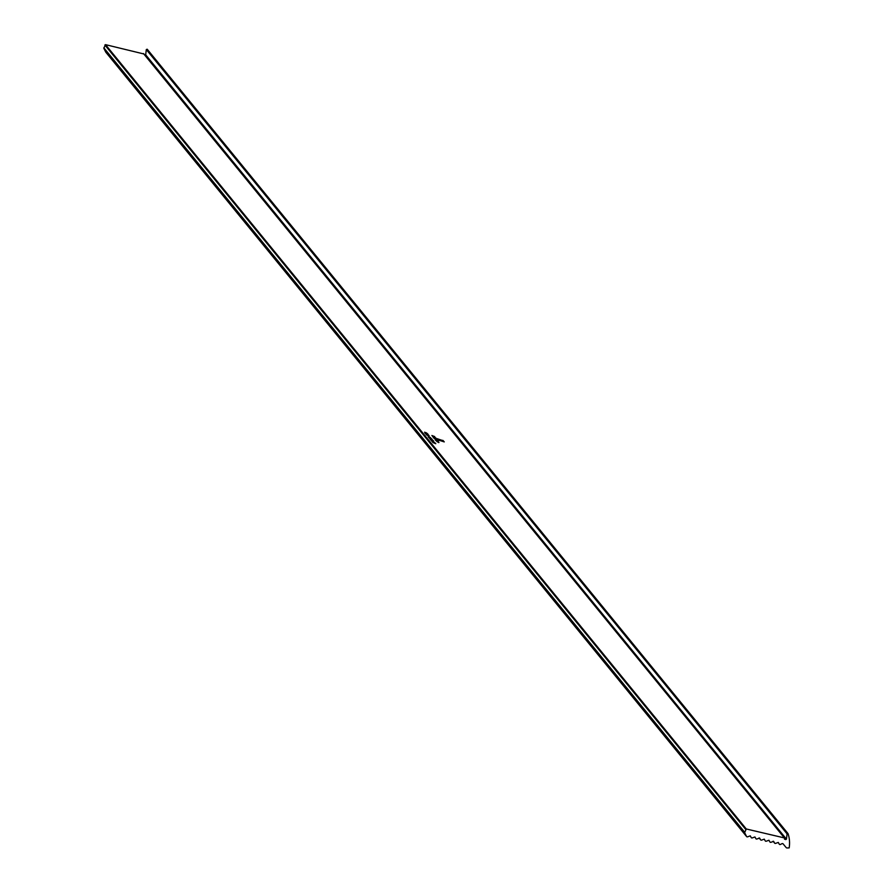 <?xml version="1.0" encoding="UTF-8"?>
<svg xmlns="http://www.w3.org/2000/svg" width="893" height="893" viewBox="0 0 893 893"><rect width="100%" height="100%" fill="white"/><g stroke="black" fill="none" stroke-linecap="round" stroke-linejoin="round"><path stroke-width="1.34" d="M429.801 437.838L431.81 438.843L429.767 437.905M429.053 437.938L429.734 438.016M428.16 435.974L428.729 436.431L428.16 435.974M426.262 434.523L427.836 435.181L426.262 434.523L427.234 434.545M428.584 435.17L427.836 435.181M424.956 432.926L426.53 433.585L424.956 432.926L425.928 432.949M427.446 433.697L426.53 433.585M433.161 437.09L435.728 437.76L433.161 437.09M434.21 438.374L436.733 439.669L435.137 439.501L436.498 439.602L434.21 438.374M436.677 439.814L436.097 439.736M435.516 439.177L436.085 438.976M436.833 441.577L438.954 442.381L436.833 441.577M438.887 442.548L438.284 442.459M437.637 440.818L435.583 440.082L437.615 440.885M435.583 440.082L436.152 439.97M431.14 440.428L433.306 440.673L433.663 441.198L432.759 441.242L431.14 440.428L433.585 441.388M433.641 441.254L432.759 441.242M432.826 442.493L435.795 443.721L432.826 442.493M431.866 435.505L434.701 436.577L431.866 435.505M143.784 53.948L105.508 44.65L103.834 48.267L105.742 52.095A1.027 0.904 140.8 0 0 105.954 52.363M784.255 837.891L746.291 828.983L744.617 832.6L746.526 836.428A1.027 0.904 140.8 0 0 747.776 836.752L750.254 835.859L751.214 837.556A1.027 0.904 140.8 0 0 752.453 837.846L754.931 836.964L755.88 838.65A1.027 0.904 140.8 0 0 757.119 838.94L759.597 838.058L760.557 839.744A1.027 0.904 140.8 0 0 761.796 840.045L764.274 839.152L765.223 840.849A1.027 0.904 140.8 0 0 766.462 841.139L768.94 840.246L769.9 841.943A1.027 0.904 140.8 0 0 771.139 842.233L773.617 841.351L774.566 843.037A1.027 0.904 140.8 0 0 775.805 843.327L778.283 842.445L779.243 844.142A1.027 0.904 140.8 0 0 780.471 844.432L781.955 843.684A1.027 0.904 -39.2 0 1 783.105 843.874L786.063 847.446A2.065 1.797 140.8 0 0 786.967 847.982L789.178 847.892A35.073 30.552 140.8 0 0 788.05 833.671L787.09 833.883L786.454 839.152L784.567 839.286L784.478 838.036L143.472 53.558M442.794 440.327L444.267 441.89L438.083 439.948L443.654 441.589L442.928 440.695L437.537 438.909L442.314 440.573L442.917 441.209L440.74 440.093L440.227 440.573L436.923 438.608L443.386 440.807M431.788 441.209L434.969 442.705L432.647 442.281L434.244 442.493L431.788 441.209M432.748 440.003L430.727 439.925L429.924 438.943L432.748 440.003M436.119 440.707L438.229 441.51L436.119 440.707M438.173 441.667L437.57 441.577M426.474 432.882L425.537 432.502M436.454 438.653L433.685 437.749L436.431 438.72M433.685 437.749L434.255 437.648M432.837 436.666L434.411 437.168L433.306 436.431M432.67 436.51L433.239 436.42M432.603 436.699L434.411 437.168M428.004 434.188L425.604 433.708L427.937 434.355M429.243 435.884L426.698 434.991L428.908 436.063M428.339 435.605L429.031 436.097M430.526 437.514L428.182 436.867L430.616 437.804M429.075 436.688L428.383 437.057M428.182 436.867L428.919 436.777M430.326 438.63L430.906 439.088L430.326 438.63M787.872 833.459L147.2 49.215L146.307 49.55L145.682 54.819L144.99 55.288L785.795 839.621M443.308 440.986L444 441.823M438.195 439.981L438.999 440.55M437.682 439.356L440.428 439.803M440.349 439.992L441.187 440.015M441.12 440.204L441.823 440.271M441.745 440.461L442.314 440.573M440.539 440.651L440.193 439.97M433.351 441.008L431.207 440.26M433.317 441.276L432.614 441.332L433.351 441.164M432.659 441.209L433.473 440.885M431.085 439.579L432.279 439.892L431.207 439.49M435.516 440.271L436.108 440.093M436.722 440.673L435.806 440.137L437.202 440.461M437.581 441.321L438.162 441.689M438.296 442.202L438.876 442.571M425.291 432.569L424.566 432.19L425.291 432.569M436.007 439.479L436.666 439.858M435.471 439.289L436.041 439.189M433.607 437.938L434.21 437.76M434.824 438.351L433.898 437.804L435.304 438.139M433.529 436.487L434.288 436.9L433.473 436.644M424.889 433.116L425.883 433.06M426.385 433.674L427.222 433.596M425.961 433.161L425.146 433.172M427.267 433.473L425.213 432.982L426.43 433.563M425.168 433.094L426.028 432.971M426.195 434.712L427.189 434.657M427.691 435.271L428.528 435.192M427.267 434.757L426.452 434.768M428.573 435.07L426.519 434.578L427.736 435.159M426.474 434.69L427.334 434.567M428.997 436.867L428.372 437.124L428.997 436.867M746.291 828.983L105.508 44.65M760.557 839.744L759.072 837.935M774.566 843.037L773.092 841.228M787.09 833.883L146.307 49.55M786.454 839.152L145.682 54.819M745.655 829.34L104.872 45.007M744.606 832.164L103.822 47.831M744.617 832.6L103.834 48.267M746.526 836.428L105.742 52.095M760.635 839.866L759.061 837.947M774.644 843.148L773.081 841.239M787.983 833.549L147.2 49.215M784.478 838.036L143.695 53.703M746.615 836.574L105.832 52.24"/></g></svg>
